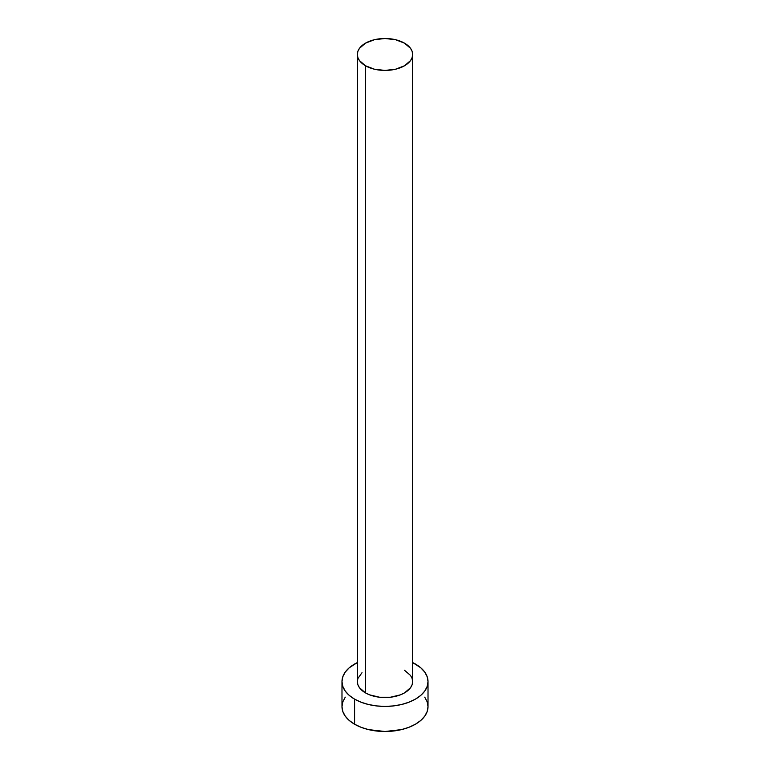 <?xml version="1.0" encoding="UTF-8"?>
<svg xmlns="http://www.w3.org/2000/svg" width="770" height="770" viewBox="0 0 770 770"><rect width="100%" height="100%" fill="white"/><g stroke="black" fill="none" stroke-linecap="round" stroke-linejoin="round"><path stroke-width="1.16" d="M357.347 54.468L357.877 57.577L359.455 60.57L365.452 65.748L374.422 69.213L385 70.426L395.578 69.213L404.548 65.748L410.545 60.57L412.123 57.577L412.653 54.468L412.123 51.349L410.545 48.356L404.548 43.178L395.578 39.713L385 38.5L374.422 39.713L365.452 43.178L359.455 48.356L357.877 51.349L357.347 54.468L357.347 681.585A27.653 15.968 0 0 0 365.452 692.875L365.452 65.748A27.653 15.968 180 0 1 357.347 54.468A27.653 15.968 180 0 1 374.422 39.713A27.653 15.968 180 0 1 404.548 43.178A27.653 15.968 180 0 1 412.653 54.468A27.653 15.968 180 0 1 395.578 69.213A27.653 15.968 180 0 1 365.452 65.748L365.452 692.875A27.653 15.968 0 0 0 395.578 696.33A27.653 15.968 0 0 0 412.653 681.585L412.123 684.694L410.545 687.697L404.548 692.875L400.361 694.858L390.39 697.245L379.61 697.245L369.639 694.858L365.452 692.875L359.455 687.697L357.877 684.694L357.347 681.585L357.877 678.466L362.006 672.711M345.258 697.168L342.814 701.826L341.986 706.668A43.014 24.832 0 0 0 354.585 724.224L354.585 699.141L361.101 702.23L368.541 704.521L376.607 705.936L385 706.417L393.393 705.936L401.459 704.521L408.899 702.23L415.415 699.141L420.767 695.377L424.742 691.085L427.186 686.426L428.014 681.585L427.186 676.734L424.742 672.075L420.767 667.783L412.653 662.566A43.014 24.832 180 0 1 415.415 664.019A43.014 24.832 180 0 1 428.014 681.585A43.014 24.832 180 0 1 401.459 704.521A43.014 24.832 180 0 1 354.585 699.141L354.585 724.224A43.014 24.832 0 0 0 401.459 729.613A43.014 24.832 0 0 0 428.014 706.668L427.186 701.826L424.742 697.168M354.585 699.141A43.014 24.832 180 0 1 341.986 681.585A43.014 24.832 180 0 1 357.347 662.566L349.233 667.783L345.258 672.075L342.814 676.734L341.986 681.585L342.814 686.426L345.258 691.085L349.233 695.377L354.585 699.141M404.548 670.295L410.545 675.473L412.123 678.466L412.653 681.585L412.653 54.468M341.986 681.585L341.986 706.668L342.814 711.509L345.258 716.167L349.233 720.46L354.585 724.224L361.101 727.313L368.541 729.613L385 731.5L401.459 729.613L408.899 727.313L415.415 724.224L420.767 720.46L424.742 716.167L427.186 711.509L428.014 706.668L428.014 681.585"/></g></svg>

